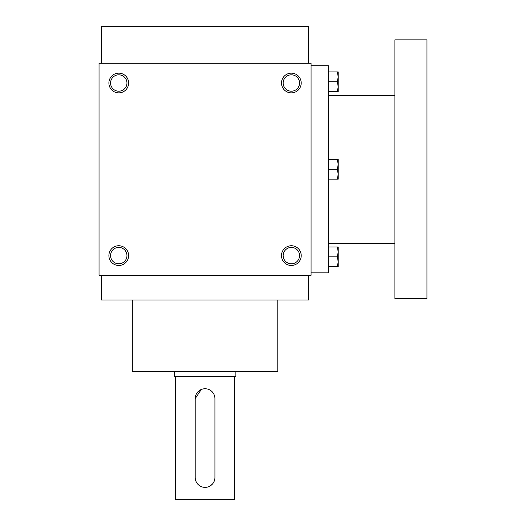 <?xml version="1.0" encoding="UTF-8"?>
<svg xmlns="http://www.w3.org/2000/svg" width="526" height="526" viewBox="0 0 526 526"><rect width="100%" height="100%" fill="white"/><g stroke="black" fill="none" stroke-linecap="round" stroke-linejoin="round"><path stroke-width="0.79" d="M101.505 275.328L101.505 299.984L308.617 299.984L308.617 275.328M132.322 299.984L132.322 371.488L277.794 371.488L277.794 299.984M101.505 63.284L101.505 26.3L308.617 26.3L308.617 63.284M311.076 63.284L311.076 275.328L99.033 275.328L99.033 63.284L311.076 63.284M128.62 255.603A9.862 9.862 0 0 0 113.826 247.062A9.862 9.862 0 0 0 113.826 264.144A9.862 9.862 0 0 0 128.62 255.603M108.895 83.009A9.862 9.862 0 0 1 123.689 74.468A9.862 9.862 0 0 1 123.689 91.55A9.862 9.862 0 0 1 108.895 83.009M301.214 255.603A9.862 9.862 0 0 0 286.42 247.062A9.862 9.862 0 0 0 286.42 264.144A9.862 9.862 0 0 0 301.214 255.603M281.489 83.009A9.862 9.862 0 0 1 296.283 74.468A9.862 9.862 0 0 1 296.283 91.55A9.862 9.862 0 0 1 281.489 83.009M126.957 255.603A8.192 8.192 0 0 0 114.661 248.509A8.192 8.192 0 0 0 114.661 262.698A8.192 8.192 0 0 0 126.957 255.603M110.565 83.009A8.192 8.192 0 0 1 122.86 75.915A8.192 8.192 0 0 1 122.86 90.104A8.192 8.192 0 0 1 110.565 83.009M299.55 255.603A8.192 8.192 0 0 0 287.255 248.509A8.192 8.192 0 0 0 287.255 262.698A8.192 8.192 0 0 0 299.55 255.603M283.159 83.009A8.192 8.192 0 0 1 295.454 75.915A8.192 8.192 0 0 1 295.454 90.104A8.192 8.192 0 0 1 283.159 83.009M311.076 65.75L328.342 65.75L328.342 272.863L311.076 272.863M394.908 95.337L328.342 95.337M394.908 39.858L394.908 298.755L426.967 298.755L426.967 39.858L394.908 39.858M337.324 179.169L338.205 174.237L337.324 169.306L338.205 164.375L337.324 159.444L338.205 159.444L338.205 179.169L328.342 179.169M337.324 159.444L328.342 159.444M337.324 169.306L328.342 169.306M337.324 256.839L338.205 251.901L337.324 246.97L338.205 246.97L338.205 266.695L328.342 266.695M328.342 256.833L337.324 256.833L338.205 261.764L337.324 266.702M337.324 246.97L328.342 246.97M328.342 71.917L338.205 71.917L338.205 91.642L328.342 91.642M337.324 71.911L338.205 76.849L337.324 81.78L328.342 81.78M337.324 81.773L338.205 86.711L337.324 91.642M214.924 477.509L214.924 398.609A9.862 9.862 0 0 0 205.061 388.747A9.862 9.862 0 0 0 195.199 398.609L195.199 477.509A9.862 9.862 0 0 0 205.061 487.372A9.862 9.862 0 0 0 214.924 477.509M235.878 371.488L235.878 376.419L174.237 376.419L174.237 371.488M214.161 481.303L213.254 482.993M212.031 484.485L208.855 486.609M206.994 487.181L205.068 487.372M195.955 481.303L195.389 479.462M195.199 398.609L201.261 389.51M203.121 388.938L205.048 388.747M234.649 376.419L234.649 499.7L175.474 499.7L175.474 376.419M394.908 243.275L328.342 243.275"/></g></svg>
